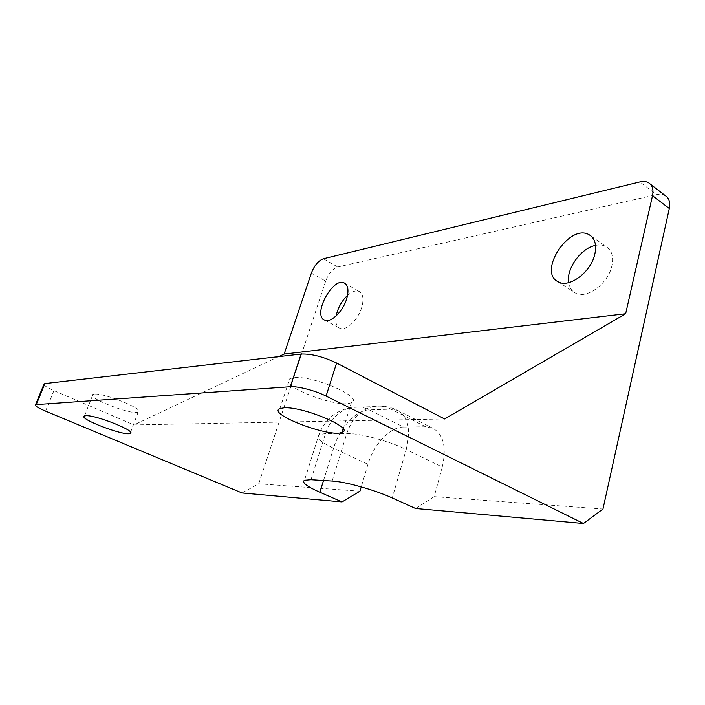 <?xml version="1.0" encoding="UTF-8"?>
<svg xmlns="http://www.w3.org/2000/svg" width="705" height="705" viewBox="0 0 705 705"><rect width="100%" height="100%" fill="white"/><g stroke="black" fill="none" stroke-linecap="round" stroke-linejoin="round"><path stroke-width="0.53" stroke-dasharray="3.52 2.64" d="M332.152 481.039L346.772 433.505C351.874 418.611 360.607 409.658 372.954 406.644L372.954 406.644C379.175 405.419 385.186 406.256 390.984 409.156L397.69 410.407C408.186 416.311 411.015 429.345 406.186 449.499C389.169 441.039 359.947 433.231 346.772 433.505L325.516 433.549L318.898 434.712C315.708 437.505 320.599 442.009 333.553 448.221C339.59 428.014 356.06 410.01 369.173 409.878C363.463 407.058 357.532 406.247 351.39 407.437L351.39 407.437C339.211 410.38 330.583 419.087 325.516 433.549L311.002 479.717M323.533 480.502L333.553 448.221L367.975 464.26C373.668 444.361 390.094 426.877 403.516 427.036L369.173 409.878L390.984 409.156L425.802 426.807L432.685 428.191C443.542 434.271 446.741 447.226 442.282 467.054L406.186 449.499L392.262 497.968M415.553 508.499L434.165 496.655L442.282 467.054M367.975 464.26L361.233 486.873M425.802 426.807L403.516 427.036M434.165 496.655L602.969 509.028M242.071 492.98L258.717 483.789L359.938 491.209M94.382 394.13L92.945 394.456C85.64 397.514 132.787 415.765 138.189 412.072C145.486 409.711 104.331 392.738 94.382 394.13M294.003 377.642L289.825 378.629C275.963 385.036 340.004 409.667 351.425 402.502C364.362 397.673 313.179 375.236 294.003 377.642M568.618 282.661C569.349 287.49 571.561 290.918 575.245 292.954C586.163 299.731 608.195 283.886 611.861 265.952C613.747 256.602 611.79 250.143 605.992 246.565C603.004 244.961 599.523 244.582 595.531 245.411M336.162 315.911C335.148 322.255 336.303 326.353 339.616 328.186C345.617 331.579 357.928 320.264 361.647 307.671C364 299.29 363.198 293.897 359.233 291.491C355.954 290.134 352.059 291.429 347.539 295.386M323.419 258.77L337.704 267.001C332.61 268.843 328.592 273.558 325.666 281.136L311.372 273.082M258.717 483.789L325.666 281.136M43.842 384.516C44.653 385.996 48.01 388.032 53.924 390.614L133.968 424.93L444.599 418.973M278.713 356.633L133.968 424.93M665.203 195.576C662.779 194.201 659.871 193.893 656.47 194.642L639.884 181.934M337.704 267.001L656.47 194.642M53.924 390.614L45.578 411.147M432.685 428.191L397.69 410.407C389.83 406.618 381.581 405.357 372.954 406.644L351.39 407.437C335.765 410.486 324.935 419.581 318.898 434.712L304.498 480.246M130.557 432.341L138.189 412.072M84.485 415.976L92.945 394.456M343.229 429.001L351.425 402.502M279.903 408.565L289.825 378.629M558.184 281.797L575.245 292.954M591.213 236.193L605.992 246.565M324.556 320.061L339.616 328.186M344.948 283.366L359.233 291.491M650.248 184.058L648.556 182.754"/><path stroke-width="1.06" d="M652.513 195.69L625.652 313.751L284.159 354.069L311.372 273.082C314.351 265.45 318.369 260.683 323.419 258.77L639.884 181.934C643.268 181.141 646.159 181.405 648.556 182.754C652.416 185.221 653.738 189.539 652.513 195.69L669.309 208.504L602.969 509.028L583.458 523.515L415.553 508.499L392.262 497.968C374.822 489.94 345.247 481.656 332.152 481.039L311.002 479.717L304.498 480.246C301.493 482.335 306.622 486.344 319.876 492.257L323.533 480.502M361.233 486.873L359.938 491.209L342.031 501.925L319.876 492.257M583.458 523.515L326.08 396.095L336.593 363.031C323.154 356.677 311.319 353.681 301.106 354.051L44.9 383.582L43.842 384.516M342.031 501.925L242.071 492.98L45.578 411.147C37.841 407.825 34.51 405.657 35.585 404.644L290.301 386.737C297.774 386.058 315.153 390.579 326.08 396.095M284.036 407.825C303.097 406.318 354.985 428.384 342.216 432.288C331.05 438.343 266.296 413.87 279.903 408.565L284.036 407.825M85.904 415.721C95.721 414.813 137.316 431.548 130.152 433.416C124.935 436.554 77.356 418.47 84.485 415.976L85.904 415.721M595.531 245.411C580.999 248.063 566.15 268.755 568.618 282.661M594.826 254.197C591.001 272.28 568.953 288.486 558.184 281.797C537.201 272.112 569.455 222.895 589.195 234.783C594.923 238.308 596.8 244.776 594.826 254.197M347.539 295.386C341.643 301.061 337.854 307.909 336.162 315.911M346.552 299.22C342.736 311.892 330.442 323.383 324.556 320.061C312.165 315.197 332.857 276.545 344.357 283.031C348.244 285.402 348.975 290.795 346.552 299.22M284.159 354.069L278.713 356.633M625.652 313.751L444.599 418.973L336.593 363.031M669.309 208.504C670.481 202.397 669.115 198.087 665.203 195.576L650.248 184.058M301.106 354.051L290.301 386.737M36.316 404.494L44.9 383.582M130.152 433.416L130.557 432.341M342.216 432.288L343.229 429.001M589.195 234.783L591.213 236.193M344.357 283.031L344.948 283.366M44.151 383.767L35.585 404.644"/></g></svg>
